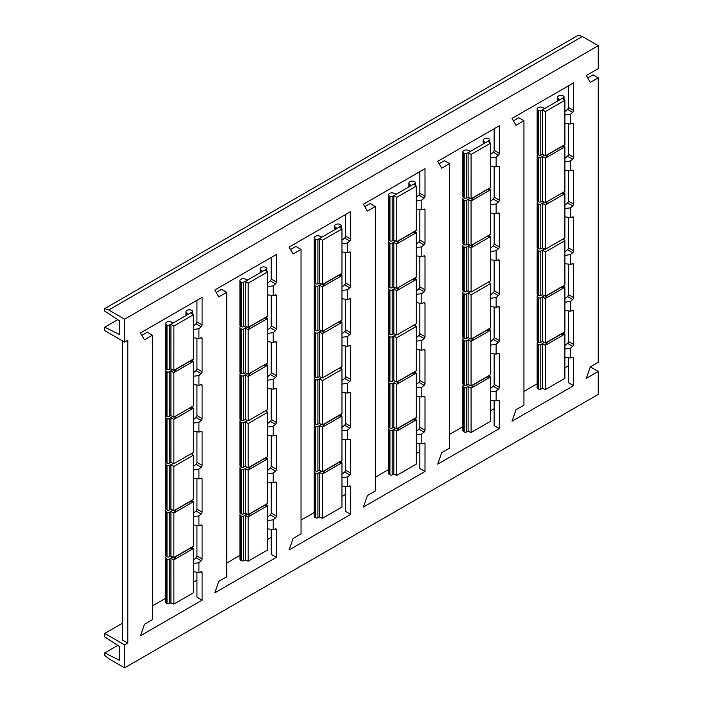 <?xml version="1.0" encoding="UTF-8"?>
<svg xmlns="http://www.w3.org/2000/svg" width="703" height="703" viewBox="0 0 703 703"><rect width="100%" height="100%" fill="white"/><g stroke="black" fill="none" stroke-linecap="round" stroke-linejoin="round"><path stroke-width="1.05" d="M598.253 371.456L586.328 378.346L590.3 366.869L598.253 371.456L598.253 394.401L124.616 667.85L108.728 658.676L104.747 655.46L104.747 652.938L119.448 660.284L119.448 646.514L104.747 636.883L104.747 633.438L124.616 644.906L124.616 667.85M108.728 309.979L582.356 36.53L578.384 35.15L104.747 308.599L108.728 309.979L124.616 319.153L124.616 342.089L104.747 330.621L104.747 327.185L119.448 334.523L119.448 320.761L104.747 311.121L104.747 308.599M582.356 36.53L598.253 45.704L598.253 68.639L586.328 75.529L590.3 82.409L598.253 77.822L593.086 74.834L587.717 77.936M117.779 645.416L104.747 652.938M568.446 365.727L564.878 367.783M537.145 383.794L523.946 391.422M494.147 408.628L490.58 410.684M462.846 426.695L449.648 434.313M419.84 451.519L416.273 453.584M388.539 469.595L375.34 477.214M345.542 494.42L341.966 496.485M314.241 512.496L301.033 520.115M271.235 537.32L267.667 539.377M239.934 555.388L226.735 563.015M196.937 580.221L193.36 582.277M165.636 598.288L152.428 605.907M122.63 623.113L104.747 633.438M124.616 342.089L127.797 340.261L127.797 643.078L122.63 640.09L122.63 340.946M127.797 643.078L124.616 644.906M573.613 385.683L512.03 421.238L516.002 409.77L523.946 405.183L523.946 120.714L516.002 125.31L512.03 118.42L573.613 82.866L573.613 110.45A1.687 0.975 -60 0 1 572.69 112.322L570.432 114.237L570.432 123.992L572.69 123.297A1.687 0.975 -60 0 1 573.261 123.333A1.687 0.975 -60 0 1 573.613 124.106L573.613 157.252A1.687 0.975 -60 0 1 572.69 159.124L570.432 161.031L570.432 170.794L572.69 170.091A1.687 0.975 -60 0 1 573.261 170.135A1.687 0.975 -60 0 1 573.613 170.908L573.613 204.046A1.687 0.975 -60 0 1 572.69 205.917L570.432 207.833L570.432 217.587L572.69 216.893A1.687 0.975 -60 0 1 573.261 216.928A1.687 0.975 -60 0 1 573.613 217.702L573.613 250.848A1.687 0.975 -60 0 1 572.69 252.72L570.432 254.627L570.432 264.39L572.69 263.695A1.687 0.975 -60 0 1 573.261 263.73A1.687 0.975 -60 0 1 573.613 264.504L573.613 297.65A1.687 0.975 -60 0 1 572.69 299.522L570.432 301.429L570.432 311.183L572.69 310.489A1.687 0.975 -60 0 1 573.261 310.533A1.687 0.975 -60 0 1 573.613 311.297L573.613 344.444A1.687 0.975 -60 0 1 572.69 346.315L570.432 348.231L570.432 357.985L572.69 357.291A1.687 0.975 -60 0 1 573.261 357.326A1.687 0.975 -60 0 1 573.613 358.099L573.613 385.683L568.446 382.704L568.446 357.722M499.315 428.584L437.723 464.138L441.695 452.67L449.648 448.083L449.648 163.614L441.695 168.202L437.723 161.321L499.315 125.767L499.315 153.351A1.687 0.975 -60 0 1 498.392 155.222L496.133 157.129L496.133 166.892L498.392 166.198A1.687 0.975 -60 0 1 498.963 166.233A1.687 0.975 -60 0 1 499.315 167.006L499.315 200.144A1.687 0.975 -60 0 1 498.392 202.016L496.133 203.932L496.133 213.686L498.392 212.991A1.687 0.975 -60 0 1 498.963 213.027A1.687 0.975 -60 0 1 499.315 213.8L499.315 246.946A1.687 0.975 -60 0 1 498.392 248.818L496.133 250.734L496.133 260.488L498.392 259.794A1.687 0.975 -60 0 1 498.963 259.829A1.687 0.975 -60 0 1 499.315 260.602L499.315 293.749A1.687 0.975 -60 0 1 498.392 295.62L496.133 297.527L496.133 307.29L498.392 306.596A1.687 0.975 -60 0 1 498.963 306.631A1.687 0.975 -60 0 1 499.315 307.404L499.315 340.542A1.687 0.975 -60 0 1 498.392 342.414L496.133 344.329L496.133 354.084L498.392 353.389A1.687 0.975 -60 0 1 498.963 353.424A1.687 0.975 -60 0 1 499.315 354.198L499.315 387.344A1.687 0.975 -60 0 1 498.392 389.216L496.133 391.132L496.133 400.886L498.392 400.192A1.687 0.975 -60 0 1 498.963 400.227A1.687 0.975 -60 0 1 499.315 401L499.315 428.584L494.147 425.596L494.147 400.622M425.007 471.485L363.425 507.039L367.397 495.571L375.34 490.975L375.34 206.515L367.397 211.102L363.425 204.222L425.007 168.667L425.007 196.242A1.687 0.975 -60 0 1 424.085 198.123L421.826 200.03L421.826 209.784L424.085 209.09A1.687 0.975 -60 0 1 424.656 209.134A1.687 0.975 -60 0 1 425.007 209.898L425.007 243.045A1.687 0.975 -60 0 1 424.085 244.916L421.826 246.832L421.826 256.586L424.085 255.892A1.687 0.975 -60 0 1 424.656 255.927A1.687 0.975 -60 0 1 425.007 256.7L425.007 289.847A1.687 0.975 -60 0 1 424.085 291.719L421.826 293.626L421.826 303.388L424.085 302.694A1.687 0.975 -60 0 1 424.656 302.729A1.687 0.975 -60 0 1 425.007 303.503L425.007 336.64A1.687 0.975 -60 0 1 424.085 338.512L421.826 340.428L421.826 350.182L424.085 349.488A1.687 0.975 -60 0 1 424.656 349.523A1.687 0.975 -60 0 1 425.007 350.296L425.007 383.443A1.687 0.975 -60 0 1 424.085 385.314L421.826 387.23L421.826 396.984L424.085 396.29A1.687 0.975 -60 0 1 424.656 396.325A1.687 0.975 -60 0 1 425.007 397.098L425.007 430.245A1.687 0.975 -60 0 1 424.085 432.117L421.826 434.023L421.826 443.786L424.085 443.092A1.687 0.975 -60 0 1 424.656 443.127A1.687 0.975 -60 0 1 425.007 443.901L425.007 471.485L419.84 468.497L419.84 443.523M350.709 514.376L289.118 549.939L293.089 538.463L301.033 533.876L301.033 249.416L293.089 254.003L289.118 247.122L350.709 211.559L350.709 239.143A1.687 0.975 -60 0 1 349.786 241.015L347.528 242.93L347.528 252.685L349.786 251.99A1.687 0.975 -60 0 1 350.358 252.026A1.687 0.975 -60 0 1 350.709 252.799L350.709 285.945A1.687 0.975 -60 0 1 349.786 287.817L347.528 289.724L347.528 299.487L349.786 298.793A1.687 0.975 -60 0 1 350.358 298.828A1.687 0.975 -60 0 1 350.709 299.601L350.709 332.747A1.687 0.975 -60 0 1 349.786 334.619L347.528 336.526L347.528 346.289L349.786 345.586A1.687 0.975 -60 0 1 350.358 345.63A1.687 0.975 -60 0 1 350.709 346.394L350.709 379.541A1.687 0.975 -60 0 1 349.786 381.413L347.528 383.328L347.528 393.082L349.786 392.388A1.687 0.975 -60 0 1 350.358 392.423A1.687 0.975 -60 0 1 350.709 393.197L350.709 426.343A1.687 0.975 -60 0 1 349.786 428.215L347.528 430.122L347.528 439.885L349.786 439.19A1.687 0.975 -60 0 1 350.358 439.226A1.687 0.975 -60 0 1 350.709 439.999L350.709 473.137A1.687 0.975 -60 0 1 349.786 475.008L347.528 476.924L347.528 486.678L349.786 485.984A1.687 0.975 -60 0 1 350.358 486.019A1.687 0.975 -60 0 1 350.709 486.792L350.709 514.376L345.542 511.397L345.542 486.423M276.402 557.277L214.81 592.831L218.791 581.363L226.735 576.776L226.735 292.316L218.791 296.903L214.81 290.014L276.402 254.46L276.402 282.044A1.687 0.975 -60 0 1 275.479 283.915L273.221 285.831L273.221 295.585L275.479 294.891A1.687 0.975 -60 0 1 276.051 294.926A1.687 0.975 -60 0 1 276.402 295.699L276.402 328.846A1.687 0.975 -60 0 1 275.479 330.718L273.221 332.624L273.221 342.387L275.479 341.693A1.687 0.975 -60 0 1 276.051 341.728A1.687 0.975 -60 0 1 276.402 342.502L276.402 375.639A1.687 0.975 -60 0 1 275.479 377.511L273.221 379.427L273.221 389.181L275.479 388.487A1.687 0.975 -60 0 1 276.051 388.522A1.687 0.975 -60 0 1 276.402 389.295L276.402 422.441A1.687 0.975 -60 0 1 275.479 424.313L273.221 426.229L273.221 435.983L275.479 435.289A1.687 0.975 -60 0 1 276.051 435.324A1.687 0.975 -60 0 1 276.402 436.097L276.402 469.244A1.687 0.975 -60 0 1 275.479 471.115L273.221 473.022L273.221 482.785L275.479 482.082A1.687 0.975 -60 0 1 276.051 482.126A1.687 0.975 -60 0 1 276.402 482.891L276.402 516.037A1.687 0.975 -60 0 1 275.479 517.909L273.221 519.825L273.221 529.579L275.479 528.884A1.687 0.975 -60 0 1 276.051 528.92A1.687 0.975 -60 0 1 276.402 529.693L276.402 557.277L271.235 554.298L271.235 529.315M202.095 600.177L140.512 635.732L144.484 624.264L152.428 619.677L152.428 335.208L144.484 339.795L140.512 332.914L202.095 297.36L202.095 324.944A1.687 0.975 -60 0 1 201.181 326.816L198.923 328.723L198.923 338.486L201.181 337.791A1.687 0.975 -60 0 1 201.752 337.827A1.687 0.975 -60 0 1 202.095 338.6L202.095 371.738A1.687 0.975 -60 0 1 201.181 373.609L198.923 375.525L198.923 385.279L201.181 384.585A1.687 0.975 -60 0 1 201.752 384.62A1.687 0.975 -60 0 1 202.095 385.393L202.095 418.54A1.687 0.975 -60 0 1 201.181 420.412L198.923 422.327L198.923 432.081L201.181 431.387A1.687 0.975 -60 0 1 201.752 431.422A1.687 0.975 -60 0 1 202.095 432.196L202.095 465.342A1.687 0.975 -60 0 1 201.181 467.214L198.923 469.121L198.923 478.884L201.181 478.189A1.687 0.975 -60 0 1 201.752 478.225A1.687 0.975 -60 0 1 202.095 478.998L202.095 512.135A1.687 0.975 -60 0 1 201.181 514.007L198.923 515.923L198.923 525.677L201.181 524.983A1.687 0.975 -60 0 1 201.752 525.018A1.687 0.975 -60 0 1 202.095 525.791L202.095 558.938A1.687 0.975 -60 0 1 201.181 560.809L198.923 562.725L198.923 572.479L201.181 571.785A1.687 0.975 -60 0 1 201.752 571.82A1.687 0.975 -60 0 1 202.095 572.594L202.095 600.177L196.937 597.19L196.937 572.216M152.428 335.208L147.27 332.229L141.901 335.322M598.253 45.704L124.616 319.153M590.3 366.869L598.253 362.282L598.253 77.822M196.937 300.339L196.937 321.956A1.687 0.975 -60 0 1 196.014 323.828L193.36 326.078M196.937 338.222L196.937 368.759A1.687 0.975 -60 0 1 196.014 370.63L193.369 372.871M196.937 385.024L196.937 415.561A1.687 0.975 -60 0 1 196.014 417.433L193.369 419.673M196.937 431.818L196.937 462.354A1.687 0.975 -60 0 1 196.014 464.226L193.36 466.476M196.937 478.62L196.937 509.157A1.687 0.975 -60 0 1 196.014 511.028L193.369 513.269M196.937 525.413L196.937 555.959A1.687 0.975 -60 0 1 196.014 557.831L193.369 560.071M226.735 292.316L221.568 289.328L216.208 292.43M198.923 562.725L193.369 563.49M198.923 572.479L193.369 571.741M166.356 556.363A3.093 1.784 0 0 0 165.636 557.505L165.636 602.014A3.093 1.784 0 0 0 166.541 603.271L167.006 603.543A1.687 0.975 0 0 0 169.282 603.605L170.908 602.814L173.887 604.079L193.36 592.84L193.369 548.542L191.611 547.382M165.636 557.505A3.093 1.784 0 0 0 166.541 558.771L167.006 559.034A1.687 0.975 0 0 0 169.282 559.096L172.692 556.917M166.356 509.561A3.093 1.784 0 0 0 165.636 510.703L165.636 555.212A3.093 1.784 0 0 0 166.541 556.477L167.006 556.741A1.687 0.975 0 0 0 169.282 556.802L170.908 556.011L173.869 557.523L193.369 546.266L189.669 548.621L193.369 548.542L173.869 559.799L175.987 556.521L173.869 557.523L173.869 512.997L175.987 509.728L173.869 510.721L173.887 466.432L193.36 455.184L191.295 453.628M189.669 548.621L175.987 556.521M173.887 604.079L173.869 559.799L170.908 558.305L170.908 602.814M193.369 546.266L193.369 501.74L191.611 500.589M166.356 462.759A3.093 1.784 0 0 0 165.636 463.91L165.636 508.41A3.093 1.784 0 0 0 166.541 509.675L167.006 509.947A1.687 0.975 0 0 0 169.282 510L170.908 509.218L173.869 510.721L193.369 499.464L189.669 501.819L193.369 501.74L173.869 512.997L170.908 511.512L172.692 510.123M170.908 556.011L170.908 511.512L169.282 512.294A1.687 0.975 0 0 1 167.006 512.241L166.541 511.969A3.093 1.784 0 0 1 165.636 510.703M198.923 515.923L193.369 516.696M198.923 525.677L193.369 524.948M189.669 501.819L175.987 509.728M173.193 463.391L170.908 464.709L173.887 466.432M165.636 463.91A3.093 1.784 0 0 0 166.541 465.166L167.006 465.439A1.687 0.975 0 0 0 169.282 465.5L170.908 464.709L170.908 509.218M193.369 499.464L193.36 455.184M198.923 469.121L193.36 469.894M198.923 478.884L193.369 478.145M198.923 328.723L193.36 329.496M198.923 338.486L193.369 337.748M190.777 312.844L192.139 311.904A1.687 0.975 0 0 0 192.534 311.28A1.687 0.975 0 0 0 192.042 310.594L191.567 310.322A3.093 1.784 0 0 0 187.2 310.322L186.875 310.506A3.093 1.784 0 0 0 185.97 311.772A3.093 1.784 0 0 0 186.594 312.844L187.806 313.766A1.125 0.65 180 0 1 188.026 314.162A1.125 0.65 180 0 1 187.701 314.619L170.908 324.311L173.887 326.034L193.36 314.786L190.777 312.844L187.701 314.619M173.984 322.536A1.125 0.65 180 0 1 172.507 322.598L170.908 321.895A3.093 1.784 0 0 0 166.857 322.062L166.541 322.246A3.093 1.784 0 0 0 165.636 323.512L165.636 368.012A3.093 1.784 0 0 0 166.541 369.277L167.006 369.55A1.687 0.975 0 0 0 169.282 369.602L170.908 368.82L173.869 370.323L173.887 326.034M193.36 314.786L193.369 359.066L189.669 361.43L193.369 361.342L191.611 360.191M166.356 369.163A3.093 1.784 0 0 0 165.636 370.314A3.093 1.784 0 0 0 166.541 371.571L167.006 371.843A1.687 0.975 0 0 0 169.282 371.896L172.692 369.725M165.636 370.314L165.636 414.814A3.093 1.784 0 0 0 166.541 416.079L167.006 416.352A1.687 0.975 0 0 0 169.282 416.404L170.908 415.614L170.908 371.114L173.869 372.599L175.987 369.33L173.869 370.323L193.369 359.066M170.908 368.82L170.908 324.311L169.282 325.102A1.687 0.975 0 0 1 167.006 325.041L166.541 324.768A3.093 1.784 0 0 1 165.636 323.512M189.669 361.43L175.987 369.33M193.369 361.342L173.869 372.599L173.869 417.125L193.369 405.868L193.369 361.342M193.369 405.868L173.869 417.125L170.908 415.614M189.669 408.223L193.369 408.144L191.611 406.993M166.356 415.965A3.093 1.784 0 0 0 165.636 417.107A3.093 1.784 0 0 0 166.541 418.373L167.006 418.645A1.687 0.975 0 0 0 169.282 418.698L172.692 416.519M198.923 375.525L193.369 376.298M198.923 385.279L193.369 384.55M165.636 417.107L165.636 461.616A3.093 1.784 0 0 0 166.541 462.873L167.006 463.145A1.687 0.975 0 0 0 169.282 463.207L170.908 462.416L170.908 417.916L173.869 419.401L175.987 416.132M193.369 408.144L173.869 419.401L173.887 463.681L193.36 452.442L193.369 408.144M170.908 462.416L173.887 463.681M198.923 422.327L193.369 423.092M198.923 432.081L193.369 431.352M271.235 257.439L271.235 279.065A1.687 0.975 -60 0 1 270.312 280.936L267.667 283.177M271.235 295.322L271.235 325.858A1.687 0.975 -60 0 1 270.312 327.73L267.676 329.971M271.235 342.124L271.235 372.66A1.687 0.975 -60 0 1 270.312 374.532L267.667 376.773M271.235 388.917L271.235 419.463A1.687 0.975 -60 0 1 270.312 421.334L267.667 423.575M271.235 435.719L271.235 466.256A1.687 0.975 -60 0 1 270.312 468.128L267.676 470.369M271.235 482.522L271.235 513.058A1.687 0.975 -60 0 1 270.312 514.93L267.667 517.171M301.033 249.416L295.875 246.428L290.506 249.53M273.221 519.825L267.667 520.598M273.221 529.579L267.667 528.849M240.654 513.462A3.093 1.784 0 0 0 239.934 514.605L239.934 559.113A3.093 1.784 0 0 0 240.839 560.37L241.314 560.643A1.687 0.975 0 0 0 243.589 560.704L245.215 559.913L248.185 561.187L267.667 549.939L267.676 505.642L265.91 504.49M239.934 514.605A3.093 1.784 0 0 0 240.839 515.87L241.314 516.143A1.687 0.975 0 0 0 243.589 516.195L246.99 514.025M240.654 466.66A3.093 1.784 0 0 0 239.934 467.811L239.934 512.311A3.093 1.784 0 0 0 240.839 513.577L241.314 513.849A1.687 0.975 0 0 0 243.589 513.902L245.215 513.12L248.177 514.622L267.676 503.366L263.976 505.721L267.676 505.642L248.177 516.898L250.286 513.629L248.177 514.622L248.177 470.105L250.286 466.827L248.177 467.82L248.185 423.531L267.667 412.283L265.602 410.737M263.976 505.721L250.286 513.629M248.185 561.187L248.177 516.898L245.215 515.413L245.215 559.913M267.676 503.366L267.676 458.839L265.91 457.688M240.654 419.858A3.093 1.784 0 0 0 239.934 421.009L239.934 465.518A3.093 1.784 0 0 0 240.839 466.774L241.314 467.047A1.687 0.975 0 0 0 243.589 467.108L245.215 466.317L248.177 467.82L267.676 456.563L263.976 458.927L267.676 458.839L248.177 470.105L245.215 468.611L246.99 467.223M245.215 513.12L245.215 468.611L243.589 469.402A1.687 0.975 0 0 1 241.314 469.34L240.839 469.068A3.093 1.784 0 0 1 239.934 467.811M273.221 473.022L267.676 473.796M273.221 482.785L267.676 482.047M263.976 458.927L250.286 466.827M247.5 420.491L245.215 421.809L248.185 423.531M239.934 421.009A3.093 1.784 0 0 0 240.839 422.275L241.314 422.538A1.687 0.975 0 0 0 243.589 422.6L245.215 421.809L245.215 466.317M267.676 456.563L267.667 412.283M273.221 426.229L267.667 426.993M273.221 435.983L267.667 435.245M273.221 285.831L267.667 286.596M273.221 295.585L267.667 294.847M265.075 269.943L266.446 269.003A1.687 0.975 0 0 0 266.832 268.379A1.687 0.975 0 0 0 266.34 267.694L265.875 267.421A3.093 1.784 0 0 0 261.498 267.421L261.182 267.606A3.093 1.784 0 0 0 260.277 268.871A3.093 1.784 0 0 0 260.892 269.943L262.105 270.875A1.125 0.65 180 0 1 262.333 271.261A1.125 0.65 180 0 1 261.999 271.718L245.215 281.411L248.185 283.133L267.667 271.885L265.075 269.943L261.999 271.718M248.282 279.636A1.125 0.65 180 0 1 246.815 279.697L245.206 279.003A3.093 1.784 0 0 0 241.164 279.161L240.839 279.355A3.093 1.784 0 0 0 239.934 280.611L239.934 325.12A3.093 1.784 0 0 0 240.839 326.377L241.314 326.649A1.687 0.975 0 0 0 243.589 326.71L245.215 325.92L248.177 327.422L248.185 283.133M267.667 271.885L267.676 316.165L263.976 318.529L267.676 318.45L265.91 317.29M240.654 326.262A3.093 1.784 0 0 0 239.934 327.413A3.093 1.784 0 0 0 240.839 328.67L241.314 328.942A1.687 0.975 0 0 0 243.589 329.004L246.99 326.825M239.934 327.413L239.934 371.913A3.093 1.784 0 0 0 240.839 373.179L241.314 373.451A1.687 0.975 0 0 0 243.589 373.504L245.215 372.722L245.215 328.213L248.177 329.707L250.286 326.429L248.177 327.422L267.676 316.165M245.215 325.92L245.215 281.411L243.589 282.202A1.687 0.975 0 0 1 241.314 282.149L240.839 281.877A3.093 1.784 0 0 1 239.934 280.611M263.976 318.529L250.286 326.429M267.676 318.45L248.177 329.707L248.177 374.224L267.676 362.968L267.676 318.45M267.676 362.968L248.177 374.224L245.215 372.722M263.976 365.323L267.676 365.244L265.91 364.092M240.654 373.065A3.093 1.784 0 0 0 239.934 374.207A3.093 1.784 0 0 0 240.839 375.472L241.314 375.745A1.687 0.975 0 0 0 243.589 375.797L246.99 373.627M273.221 332.624L267.676 333.398M273.221 342.387L267.676 341.649M239.934 374.207L239.934 418.716A3.093 1.784 0 0 0 240.839 419.981L241.314 420.245A1.687 0.975 0 0 0 243.589 420.306L245.215 419.515L245.215 375.015L248.177 376.5L250.286 373.231M267.676 365.244L248.177 376.5L248.185 420.789L267.667 409.541L267.676 365.244M245.215 419.515L248.185 420.789M273.221 379.427L267.667 380.2M273.221 389.181L267.667 388.451M345.542 214.547L345.542 236.164A1.687 0.975 -60 0 1 344.619 238.036L341.966 240.277M345.542 252.421L345.542 282.966A1.687 0.975 -60 0 1 344.619 284.838L341.974 287.07M345.542 299.223L345.542 329.76A1.687 0.975 -60 0 1 344.619 331.631L341.974 333.872M345.542 346.025L345.542 376.562A1.687 0.975 -60 0 1 344.619 378.434L341.966 380.675M345.542 392.819L345.542 423.355A1.687 0.975 -60 0 1 344.619 425.227L341.974 427.468M345.542 439.621L345.542 470.158A1.687 0.975 -60 0 1 344.619 472.029L341.974 474.27M375.34 206.515L370.173 203.536L364.813 206.629M347.528 476.924L341.974 477.697M347.528 486.678L341.974 485.949M314.962 470.562A3.093 1.784 0 0 0 314.241 471.713L314.241 516.213A3.093 1.784 0 0 0 315.146 517.478L315.612 517.751A1.687 0.975 0 0 0 317.888 517.803L319.514 517.013L322.492 518.287L341.966 507.039L341.974 462.741L340.217 461.59M314.241 471.713A3.093 1.784 0 0 0 315.146 472.97L315.612 473.242A1.687 0.975 0 0 0 317.888 473.295L321.297 471.124M314.962 423.76A3.093 1.784 0 0 0 314.241 424.911L314.241 469.411A3.093 1.784 0 0 0 315.146 470.676L315.612 470.948A1.687 0.975 0 0 0 317.888 471.001L319.514 470.219L322.475 471.722L341.974 460.465L338.275 462.829L341.974 462.741L322.475 473.998L324.593 470.729L322.475 471.722L322.475 427.204L324.593 423.927L322.475 424.928L322.492 380.631L341.966 369.383L339.901 367.836M338.275 462.829L324.593 470.729M322.492 518.287L322.475 473.998L319.514 472.513L319.514 517.013M341.974 460.465L341.974 415.948L340.217 414.788M314.962 376.966A3.093 1.784 0 0 0 314.241 378.109L314.241 422.617A3.093 1.784 0 0 0 315.146 423.874L315.612 424.146A1.687 0.975 0 0 0 317.888 424.208L319.514 423.417L322.475 424.928L341.974 413.663L338.275 416.027L341.974 415.948L322.475 427.204L319.514 425.71L321.297 424.322M319.514 470.219L319.514 425.71L317.888 426.501A1.687 0.975 0 0 1 315.612 426.44L315.146 426.167A3.093 1.784 0 0 1 314.241 424.911M347.528 430.122L341.974 430.895M347.528 439.885L341.974 439.147M338.275 416.027L324.593 423.927M321.798 377.59L319.514 378.917L322.492 380.631M314.241 378.109A3.093 1.784 0 0 0 315.146 379.374L315.612 379.646A1.687 0.975 0 0 0 317.888 379.699L319.514 378.917L319.514 423.417M341.974 413.663L341.966 369.383M347.528 383.328L341.974 384.102M347.528 393.082L341.974 392.353M347.528 242.93L341.974 243.704M347.528 252.685L341.974 251.955M339.382 227.043L340.744 226.111A1.687 0.975 0 0 0 341.14 225.478A1.687 0.975 0 0 0 340.647 224.793L340.173 224.521A3.093 1.784 0 0 0 335.806 224.521L335.48 224.714A3.093 1.784 0 0 0 334.575 225.971A3.093 1.784 0 0 0 335.199 227.043L336.412 227.974A1.125 0.65 180 0 1 336.632 228.361A1.125 0.65 180 0 1 336.306 228.818L319.514 238.519L322.492 240.233L341.966 228.993L339.382 227.043L336.306 228.818M322.589 236.744A1.125 0.65 180 0 1 321.122 236.797L319.514 236.103A3.093 1.784 0 0 0 315.462 236.27L315.146 236.454A3.093 1.784 0 0 0 314.241 237.711L314.241 282.219A3.093 1.784 0 0 0 315.146 283.485L315.612 283.748A1.687 0.975 0 0 0 317.888 283.81L319.514 283.019L322.475 284.53L322.492 240.233M341.966 228.993L341.974 273.274L338.275 275.629L341.974 275.55L340.217 274.39M314.962 283.362A3.093 1.784 0 0 0 314.241 284.513A3.093 1.784 0 0 0 315.146 285.778L315.612 286.042A1.687 0.975 0 0 0 317.888 286.103L321.297 283.924M314.241 284.513L314.241 329.022A3.093 1.784 0 0 0 315.146 330.278L315.612 330.551A1.687 0.975 0 0 0 317.888 330.612L319.514 329.821L319.514 285.313L322.475 286.806L324.593 283.529L322.475 284.53L341.974 273.274M319.514 283.019L319.514 238.519L317.888 239.301A1.687 0.975 0 0 1 315.612 239.248L315.146 238.976A3.093 1.784 0 0 1 314.241 237.711M338.275 275.629L324.593 283.529M341.974 275.55L322.475 286.806L322.475 331.324L341.974 320.067L341.974 275.55M341.974 320.067L322.475 331.324L319.514 329.821M338.275 322.431L341.974 322.343L340.217 321.192M314.962 330.164A3.093 1.784 0 0 0 314.241 331.315A3.093 1.784 0 0 0 315.146 332.572L315.612 332.844A1.687 0.975 0 0 0 317.888 332.906L321.297 330.726M347.528 289.724L341.974 290.497M347.528 299.487L341.974 298.749M314.241 331.315L314.241 375.815A3.093 1.784 0 0 0 315.146 377.08L315.612 377.353A1.687 0.975 0 0 0 317.888 377.406L319.514 376.623L319.514 332.115L322.475 333.609L324.593 330.331M341.974 322.343L322.475 333.609L322.492 377.889L341.966 366.641L341.974 322.343M319.514 376.623L322.492 377.889M347.528 336.526L341.974 337.299M347.528 346.289L341.974 345.551M419.84 171.646L419.84 193.263A1.687 0.975 -60 0 1 418.918 195.135L416.273 197.376M419.84 209.529L419.84 240.066A1.687 0.975 -60 0 1 418.918 241.937L416.281 244.169M419.84 256.323L419.84 286.859A1.687 0.975 -60 0 1 418.918 288.731L416.273 290.972M419.84 303.125L419.84 333.661A1.687 0.975 -60 0 1 418.918 335.533L416.273 337.774M419.84 349.927L419.84 380.464A1.687 0.975 -60 0 1 418.918 382.335L416.281 384.567M419.84 396.72L419.84 427.257A1.687 0.975 -60 0 1 418.918 429.129L416.273 431.37M449.648 163.614L444.481 160.636L439.111 163.729M421.826 434.023L416.273 434.797M421.826 443.786L416.273 443.048M389.26 427.661A3.093 1.784 0 0 0 388.539 428.812L388.539 473.312A3.093 1.784 0 0 0 389.444 474.578L389.919 474.85A1.687 0.975 0 0 0 392.195 474.903L393.821 474.121L396.791 475.386L416.273 464.138L416.281 419.849L414.515 418.689M388.539 428.812A3.093 1.784 0 0 0 389.444 430.069L389.919 430.341A1.687 0.975 0 0 0 392.195 430.403L395.596 428.224M389.26 380.868A3.093 1.784 0 0 0 388.539 382.01L388.539 426.519A3.093 1.784 0 0 0 389.444 427.776L389.919 428.048A1.687 0.975 0 0 0 392.195 428.109L393.821 427.319L396.782 428.821L416.281 417.564L412.582 419.928L416.281 419.849L396.782 431.106L398.891 427.828L396.782 428.821L396.782 384.304L398.891 381.035L396.782 382.028L396.791 337.73L416.273 326.491L414.208 324.935M412.582 419.928L398.891 427.828M396.791 475.386L396.782 431.106L393.821 429.612L393.821 474.121M416.281 417.564L416.281 373.047L414.515 371.896M389.26 334.066A3.093 1.784 0 0 0 388.539 335.208L388.539 379.717A3.093 1.784 0 0 0 389.444 380.982L389.919 381.254A1.687 0.975 0 0 0 392.195 381.307L393.821 380.516L396.782 382.028L416.281 370.771L412.582 373.126L416.281 373.047L396.782 384.304L393.821 382.819L395.596 381.421M393.821 427.319L393.821 382.819L392.195 383.601A1.687 0.975 0 0 1 389.919 383.548L389.444 383.276A3.093 1.784 0 0 1 388.539 382.01M421.826 387.23L416.281 387.994M421.826 396.984L416.281 396.255M412.582 373.126L398.891 381.035M396.105 334.698L393.821 336.016L396.791 337.73M388.539 335.208A3.093 1.784 0 0 0 389.444 336.473L389.919 336.746A1.687 0.975 0 0 0 392.195 336.799L393.821 336.016L393.821 380.516M416.281 370.771L416.273 326.491M421.826 340.428L416.273 341.201M421.826 350.182L416.273 349.453M421.826 200.03L416.273 200.803M421.826 209.784L416.273 209.055M413.68 184.151L415.051 183.211A1.687 0.975 0 0 0 415.447 182.587A1.687 0.975 0 0 0 414.946 181.892L414.48 181.629A3.093 1.784 0 0 0 410.104 181.629L409.787 181.813A3.093 1.784 0 0 0 408.882 183.07A3.093 1.784 0 0 0 409.498 184.151L410.71 185.074A1.125 0.65 180 0 1 410.939 185.46A1.125 0.65 180 0 1 410.614 185.926L393.821 195.619L396.791 197.332L416.273 186.093L413.68 184.151L410.614 185.926M396.896 193.843A1.125 0.65 180 0 1 395.42 193.905L393.812 193.202A3.093 1.784 0 0 0 389.77 193.369L389.444 193.553A3.093 1.784 0 0 0 388.539 194.819L388.539 239.319A3.093 1.784 0 0 0 389.444 240.584L389.919 240.857A1.687 0.975 0 0 0 392.195 240.909L393.821 240.127L396.782 241.63L396.791 197.332M416.273 186.093L416.281 230.373L412.582 232.728L416.281 232.649L414.515 231.498M389.26 240.47A3.093 1.784 0 0 0 388.539 241.612A3.093 1.784 0 0 0 389.444 242.878L389.919 243.15A1.687 0.975 0 0 0 392.195 243.203L395.596 241.032M388.539 241.612L388.539 286.121A3.093 1.784 0 0 0 389.444 287.378L389.919 287.65A1.687 0.975 0 0 0 392.195 287.712L393.821 286.921L393.821 242.421L396.782 243.906L398.891 240.637L396.782 241.63L416.281 230.373M393.821 240.127L393.821 195.619L392.195 196.409A1.687 0.975 0 0 1 389.919 196.348L389.444 196.075A3.093 1.784 0 0 1 388.539 194.819M412.582 232.728L398.891 240.637M416.281 232.649L396.782 243.906L396.782 288.432L416.281 277.167L416.281 232.649M416.281 277.167L396.782 288.432L393.821 286.921M412.582 279.53L416.281 279.451L414.515 278.291M389.26 287.263A3.093 1.784 0 0 0 388.539 288.415A3.093 1.784 0 0 0 389.444 289.671L389.919 289.944A1.687 0.975 0 0 0 392.195 290.005L395.596 287.826M421.826 246.832L416.281 247.597M421.826 256.586L416.281 255.857M388.539 288.415L388.539 332.914A3.093 1.784 0 0 0 389.444 334.18L389.919 334.452A1.687 0.975 0 0 0 392.195 334.505L393.821 333.723L393.821 289.214L396.782 290.708L398.891 287.43M416.281 279.451L396.782 290.708L396.791 334.988L416.273 323.74L416.281 279.451M393.821 333.723L396.791 334.988M421.826 293.626L416.273 294.399M421.826 303.388L416.273 302.65M494.147 128.746L494.147 150.363A1.687 0.975 -60 0 1 493.225 152.235L490.58 154.484M494.147 166.629L494.147 197.165A1.687 0.975 -60 0 1 493.225 199.037L490.58 201.278M494.147 213.422L494.147 243.967A1.687 0.975 -60 0 1 493.225 245.839L490.58 248.08M494.147 260.224L494.147 290.761A1.687 0.975 -60 0 1 493.225 292.633L490.58 294.882M494.147 307.026L494.147 337.563A1.687 0.975 -60 0 1 493.225 339.435L490.58 341.676M494.147 353.82L494.147 384.365A1.687 0.975 -60 0 1 493.225 386.237L490.58 388.469M523.946 120.714L518.779 117.735L513.418 120.837M496.133 391.132L490.58 391.896M496.133 400.886L490.58 400.148M463.567 384.761A3.093 1.784 0 0 0 462.846 385.912L462.846 430.421A3.093 1.784 0 0 0 463.752 431.677L464.217 431.95A1.687 0.975 0 0 0 466.493 432.011L468.119 431.22L471.098 432.486L490.571 421.246L490.58 376.949L488.822 375.789M462.846 385.912A3.093 1.784 0 0 0 463.752 387.177L464.217 387.441A1.687 0.975 0 0 0 466.493 387.502L469.903 385.323M463.567 337.967A3.093 1.784 0 0 0 462.846 339.11L462.846 383.618A3.093 1.784 0 0 0 463.752 384.884L464.217 385.147A1.687 0.975 0 0 0 466.493 385.209L468.119 384.418L471.08 385.929L490.58 374.673L486.88 377.028L490.58 376.949L471.08 388.205L473.198 384.928L471.08 385.929L471.08 341.403L473.198 338.134L471.08 339.127L471.098 294.838L490.571 283.59L488.506 282.035M486.88 377.028L473.198 384.928M471.098 432.486L471.08 388.205L468.119 386.712L468.119 431.22M490.58 374.673L490.58 330.146L488.822 328.995M463.567 291.165A3.093 1.784 0 0 0 462.846 292.316L462.846 336.816A3.093 1.784 0 0 0 463.752 338.081L464.217 338.354A1.687 0.975 0 0 0 466.493 338.407L468.119 337.625L471.08 339.127L490.58 327.87L486.88 330.225L490.58 330.146L471.08 341.403L468.119 339.918L469.903 338.53M468.119 384.418L468.119 339.918L466.493 340.7A1.687 0.975 0 0 1 464.217 340.647L463.752 340.375A3.093 1.784 0 0 1 462.846 339.11M496.133 344.329L490.58 345.103M496.133 354.084L490.58 353.354M486.88 330.225L473.198 338.134M470.404 291.798L468.119 293.116L471.098 294.838M462.846 292.316A3.093 1.784 0 0 0 463.752 293.573L464.217 293.845A1.687 0.975 0 0 0 466.493 293.907L468.119 293.116L468.119 337.625M490.58 327.87L490.571 283.59M496.133 297.527L490.58 298.3M496.133 307.29L490.58 306.552M496.133 157.129L490.58 157.903M496.133 166.892L490.58 166.154M487.987 141.25L489.35 140.31A1.687 0.975 0 0 0 489.745 139.686A1.687 0.975 0 0 0 489.253 139.001L488.778 138.728A3.093 1.784 0 0 0 484.411 138.728L484.086 138.913A3.093 1.784 0 0 0 483.181 140.178A3.093 1.784 0 0 0 483.805 141.25L485.017 142.173A1.125 0.65 180 0 1 485.246 142.568A1.125 0.65 180 0 1 484.912 143.025L468.119 152.718L471.098 154.44L490.571 143.192L487.987 141.25L484.912 143.025M471.195 150.943A1.125 0.65 180 0 1 469.727 151.004L468.119 150.301A3.093 1.784 0 0 0 464.077 150.468L463.752 150.653A3.093 1.784 0 0 0 462.846 151.918L462.846 196.418A3.093 1.784 0 0 0 463.752 197.684L464.217 197.956A1.687 0.975 0 0 0 466.493 198.009L468.119 197.227L471.08 198.729L471.098 154.44M490.571 143.192L490.58 187.473L486.88 189.836L490.58 189.748L488.822 188.597M463.567 197.569A3.093 1.784 0 0 0 462.846 198.712A3.093 1.784 0 0 0 463.752 199.977L464.217 200.25A1.687 0.975 0 0 0 466.493 200.302L469.903 198.132M462.846 198.712L462.846 243.22A3.093 1.784 0 0 0 463.752 244.486L464.217 244.749A1.687 0.975 0 0 0 466.493 244.811L468.119 244.02L468.119 199.52L471.08 201.005L473.198 197.736L471.08 198.729L490.58 187.473M468.119 197.227L468.119 152.718L466.493 153.509A1.687 0.975 0 0 1 464.217 153.447L463.752 153.175A3.093 1.784 0 0 1 462.846 151.918M486.88 189.836L473.198 197.736M490.58 189.748L471.08 201.005L471.08 245.532L490.58 234.275L490.58 189.748M490.58 234.275L471.08 245.532L468.119 244.02M486.88 236.63L490.58 236.551L488.822 235.4M463.567 244.372A3.093 1.784 0 0 0 462.846 245.514A3.093 1.784 0 0 0 463.752 246.779L464.217 247.052A1.687 0.975 0 0 0 466.493 247.105L469.903 244.925M496.133 203.932L490.58 204.705M496.133 213.686L490.58 212.956M462.846 245.514L462.846 290.023A3.093 1.784 0 0 0 463.752 291.279L464.217 291.552A1.687 0.975 0 0 0 466.493 291.613L468.119 290.822L468.119 246.314L471.08 247.808L473.198 244.53M490.58 236.551L471.08 247.808L471.098 292.088L490.571 280.849L490.58 236.551M468.119 290.822L471.098 292.088M496.133 250.734L490.58 251.498M496.133 260.488L490.58 259.75M568.446 85.845L568.446 107.471A1.687 0.975 -60 0 1 567.532 109.343L564.878 111.584M568.446 123.728L568.446 154.265A1.687 0.975 -60 0 1 567.532 156.136L564.887 158.377M568.446 170.53L568.446 201.067A1.687 0.975 -60 0 1 567.532 202.939L564.887 205.179M568.446 217.324L568.446 247.86A1.687 0.975 -60 0 1 567.532 249.741L564.878 251.982M568.446 264.126L568.446 294.662A1.687 0.975 -60 0 1 567.532 296.534L564.887 298.775M568.446 310.928L568.446 341.465A1.687 0.975 -60 0 1 567.532 343.336L564.887 345.577M570.432 348.231L564.878 349.004M570.432 357.985L564.878 357.256M537.874 341.869A3.093 1.784 0 0 0 537.145 343.011L537.145 387.52A3.093 1.784 0 0 0 538.05 388.777L538.524 389.049A1.687 0.975 0 0 0 540.8 389.111L542.426 388.32L545.396 389.594L564.878 378.346L564.887 334.048L563.121 332.897M537.145 343.011A3.093 1.784 0 0 0 538.05 344.277L538.524 344.549A1.687 0.975 0 0 0 540.8 344.602L544.201 342.431M537.874 295.067A3.093 1.784 0 0 0 537.145 296.218L537.145 340.718A3.093 1.784 0 0 0 538.05 341.983L538.524 342.256A1.687 0.975 0 0 0 540.8 342.308L542.426 341.526L545.387 343.029L564.887 331.772L561.187 334.127L564.887 334.048L545.387 345.305L547.496 342.036L545.387 343.029L545.387 298.511L547.496 295.234L545.387 296.227L545.396 251.938L564.878 240.69L562.813 239.143M561.187 334.127L547.496 342.036M545.396 389.594L545.387 345.305L542.426 343.82L542.426 388.32M564.887 331.772L564.887 287.246L563.121 286.095M537.874 248.264A3.093 1.784 0 0 0 537.145 249.416L537.145 293.924A3.093 1.784 0 0 0 538.05 295.181L538.524 295.453A1.687 0.975 0 0 0 540.8 295.515L542.426 294.724L545.387 296.227L564.887 284.97L561.187 287.334L564.887 287.246L545.387 298.511L542.426 297.017L544.201 295.629M542.426 341.526L542.426 297.017L540.8 297.808A1.687 0.975 0 0 1 538.524 297.747L538.05 297.474A3.093 1.784 0 0 1 537.145 296.218M570.432 301.429L564.887 302.202M570.432 311.183L564.887 310.454M561.187 287.334L547.496 295.234M544.711 248.897L542.426 250.215L545.396 251.938M537.145 249.416A3.093 1.784 0 0 0 538.05 250.681L538.524 250.945A1.687 0.975 0 0 0 540.8 251.006L542.426 250.215L542.426 294.724M564.887 284.97L564.878 240.69M570.432 254.627L564.878 255.4M570.432 264.39L564.878 263.651M570.432 114.237L564.878 115.002M570.432 123.992L564.878 123.253M562.286 98.35L563.657 97.409A1.687 0.975 0 0 0 564.052 96.786A1.687 0.975 0 0 0 563.551 96.1L563.085 95.828A3.093 1.784 0 0 0 558.718 95.828L558.393 96.012A3.093 1.784 0 0 0 557.488 97.278A3.093 1.784 0 0 0 558.112 98.35L559.316 99.281A1.125 0.65 180 0 1 559.544 99.668A1.125 0.65 180 0 1 559.219 100.125L542.426 109.817L545.396 111.54L564.878 100.292L562.286 98.35L559.219 100.125M545.502 108.042A1.125 0.65 180 0 1 544.025 108.104L542.417 107.41A3.093 1.784 0 0 0 538.375 107.568L538.05 107.752A3.093 1.784 0 0 0 537.145 109.018L537.145 153.526A3.093 1.784 0 0 0 538.05 154.783L538.524 155.055A1.687 0.975 0 0 0 540.8 155.117L542.426 154.326L545.387 155.829L545.396 111.54M564.878 100.292L564.887 144.572L561.187 146.936L564.887 146.857L563.121 145.697M537.874 154.669A3.093 1.784 0 0 0 537.145 155.82A3.093 1.784 0 0 0 538.05 157.077L538.524 157.349A1.687 0.975 0 0 0 540.8 157.41L544.201 155.231M537.145 155.82L537.145 200.32A3.093 1.784 0 0 0 538.05 201.585L538.524 201.858A1.687 0.975 0 0 0 540.8 201.91L542.426 201.128L542.426 156.62L545.387 158.113L547.496 154.836L545.387 155.829L564.887 144.572M542.426 154.326L542.426 109.817L540.8 110.608A1.687 0.975 0 0 1 538.524 110.556L538.05 110.283A3.093 1.784 0 0 1 537.145 109.018M561.187 146.936L547.496 154.836M564.887 146.857L545.387 158.113L545.387 202.631L564.887 191.374L564.887 146.857M564.887 191.374L545.387 202.631L542.426 201.128M561.187 193.729L564.887 193.65L563.121 192.499M537.874 201.471A3.093 1.784 0 0 0 537.145 202.613A3.093 1.784 0 0 0 538.05 203.879L538.524 204.151A1.687 0.975 0 0 0 540.8 204.204L544.201 202.033M570.432 161.031L564.887 161.804M570.432 170.794L564.887 170.056M537.145 202.613L537.145 247.122A3.093 1.784 0 0 0 538.05 248.387L538.524 248.651A1.687 0.975 0 0 0 540.8 248.713L542.426 247.922L542.426 203.422L545.387 204.907L547.496 201.638M564.887 193.65L545.387 204.907L545.396 249.196L564.878 237.948L564.887 193.65M542.426 247.922L545.396 249.196M570.432 207.833L564.878 208.606M570.432 217.587L564.878 216.858M117.779 319.663L104.747 327.185M196.937 321.956L202.095 324.944M200.865 337.888L202.095 338.6M196.937 368.759L202.095 371.738M200.865 384.682L202.095 385.393M196.937 415.561L202.095 418.54M200.865 431.484L202.095 432.196M196.937 462.354L202.095 465.342M200.865 478.286L202.095 478.998M196.937 509.157L202.095 512.135M200.865 525.079L202.095 525.791M196.937 555.959L202.095 558.938M200.865 571.882L202.095 572.594M201.181 560.809L196.014 557.831M192.139 547.734L192.139 547.048M169.282 603.605L169.282 559.096M167.006 603.543L167.006 559.034M166.541 603.271L166.541 558.771M192.139 500.931L192.139 500.246M169.282 556.802L169.282 512.294M167.006 556.741L167.006 512.241M166.541 556.477L166.541 511.969M201.181 514.007L196.014 511.028M192.139 454.261L192.139 453.145M169.282 510L169.282 465.5M167.006 509.947L167.006 465.439M166.541 509.675L166.541 465.166M201.181 467.214L196.014 464.226M201.181 326.816L196.014 323.828M192.139 313.872L192.139 311.904M187.806 314.549L187.806 313.766M166.541 369.277L166.541 324.768M167.006 369.55L167.006 325.041M169.282 369.602L169.282 325.102M186.594 315.26L186.594 312.844M192.139 360.534L192.139 359.848M201.181 373.609L196.014 370.63M166.541 416.079L166.541 371.571M167.006 416.352L167.006 371.843M169.282 416.404L169.282 371.896M192.139 407.336L192.139 406.65M201.181 420.412L196.014 417.433M166.541 462.873L166.541 418.373M167.006 463.145L167.006 418.645M169.282 463.207L169.282 418.698M271.235 279.065L276.402 282.044M275.172 294.988L276.402 295.699M271.235 325.858L276.402 328.846M275.172 341.781L276.402 342.502M271.235 372.66L276.402 375.639M275.172 388.583L276.402 389.295M271.235 419.463L276.402 422.441M275.172 435.385L276.402 436.097M271.235 466.256L276.402 469.244M275.172 482.179L276.402 482.891M271.235 513.058L276.402 516.037M275.172 528.981L276.402 529.693M275.479 517.909L270.312 514.93M266.446 504.833L266.446 504.148M243.589 560.704L243.589 516.195M241.314 560.643L241.314 516.143M240.839 560.37L240.839 515.87M266.446 458.04L266.446 457.354M243.589 513.902L243.589 469.402M241.314 513.849L241.314 469.34M240.839 513.577L240.839 469.068M275.479 471.115L270.312 468.128M266.446 411.369L266.446 410.244M243.589 467.108L243.589 422.6M241.314 467.047L241.314 422.538M240.839 466.774L240.839 422.275M275.479 424.313L270.312 421.334M275.479 283.915L270.312 280.936M266.446 270.971L266.446 269.003M262.105 271.648L262.105 270.875M240.839 326.377L240.839 281.877M241.314 326.649L241.314 282.149M243.589 326.71L243.589 282.202M260.892 272.36L260.892 269.943M266.446 317.642L266.446 316.956M275.479 330.718L270.312 327.73M240.839 373.179L240.839 328.67M241.314 373.451L241.314 328.942M243.589 373.504L243.589 329.004M266.446 364.435L266.446 363.75M275.479 377.511L270.312 374.532M240.839 419.981L240.839 375.472M241.314 420.245L241.314 375.745M243.589 420.306L243.589 375.797M345.542 236.164L350.709 239.143M349.47 252.087L350.709 252.799M345.542 282.966L350.709 285.945M349.47 298.889L350.709 299.601M345.542 329.76L350.709 332.747M349.47 345.683L350.709 346.394M345.542 376.562L350.709 379.541M349.47 392.485L350.709 393.197M345.542 423.355L350.709 426.343M349.47 439.287L350.709 439.999M345.542 470.158L350.709 473.137M349.47 486.081L350.709 486.792M349.786 475.008L344.619 472.029M340.744 461.933L340.744 461.247M317.888 517.803L317.888 473.295M315.612 517.751L315.612 473.242M315.146 517.478L315.146 472.97M340.744 415.139L340.744 414.454M317.888 471.001L317.888 426.501M315.612 470.948L315.612 426.44M315.146 470.676L315.146 426.167M349.786 428.215L344.619 425.227M340.744 368.469L340.744 367.353M317.888 424.208L317.888 379.699M315.612 424.146L315.612 379.646M315.146 423.874L315.146 379.374M349.786 381.413L344.619 378.434M349.786 241.015L344.619 238.036M340.744 228.071L340.744 226.111M336.412 228.756L336.412 227.974M315.146 283.485L315.146 238.976M315.612 283.748L315.612 239.248M317.888 283.81L317.888 239.301M335.199 229.459L335.199 227.043M340.744 274.741L340.744 274.056M349.786 287.817L344.619 284.838M315.146 330.278L315.146 285.778M315.612 330.551L315.612 286.042M317.888 330.612L317.888 286.103M340.744 321.543L340.744 320.858M349.786 334.619L344.619 331.631M315.146 377.08L315.146 332.572M315.612 377.353L315.612 332.844M317.888 377.406L317.888 332.906M419.84 193.263L425.007 196.242M423.777 209.186L425.007 209.898M419.84 240.066L425.007 243.045M423.777 255.989L425.007 256.7M419.84 286.859L425.007 289.847M423.777 302.791L425.007 303.503M419.84 333.661L425.007 336.64M423.777 349.584L425.007 350.296M419.84 380.464L425.007 383.443M423.777 396.387L425.007 397.098M419.84 427.257L425.007 430.245M423.777 443.18L425.007 443.901M424.085 432.117L418.918 429.129M415.051 419.041L415.051 418.355M392.195 474.903L392.195 430.403M389.919 474.85L389.919 430.341M389.444 474.578L389.444 430.069M415.051 372.239L415.051 371.553M392.195 428.109L392.195 383.601M389.919 428.048L389.919 383.548M389.444 427.776L389.444 383.276M424.085 385.314L418.918 382.335M415.051 325.568L415.051 324.452M392.195 381.307L392.195 336.799M389.919 381.254L389.919 336.746M389.444 380.982L389.444 336.473M424.085 338.512L418.918 335.533M424.085 198.123L418.918 195.135M415.051 185.17L415.051 183.211M410.71 185.856L410.71 185.074M389.444 240.584L389.444 196.075M389.919 240.857L389.919 196.348M392.195 240.909L392.195 196.409M409.498 186.559L409.498 184.151M415.051 231.841L415.051 231.155M424.085 244.916L418.918 241.937M389.444 287.378L389.444 242.878M389.919 287.65L389.919 243.15M392.195 287.712L392.195 243.203M415.051 278.643L415.051 277.957M424.085 291.719L418.918 288.731M389.444 334.18L389.444 289.671M389.919 334.452L389.919 289.944M392.195 334.505L392.195 290.005M494.147 150.363L499.315 153.351M498.075 166.295L499.315 167.006M494.147 197.165L499.315 200.144M498.075 213.088L499.315 213.8M494.147 243.967L499.315 246.946M498.075 259.89L499.315 260.602M494.147 290.761L499.315 293.749M498.075 306.684L499.315 307.404M494.147 337.563L499.315 340.542M498.075 353.486L499.315 354.198M494.147 384.365L499.315 387.344M498.075 400.288L499.315 401M498.392 389.216L493.225 386.237M489.35 376.14L489.35 375.455M466.493 432.011L466.493 387.502M464.217 431.95L464.217 387.441M463.752 431.677L463.752 387.177M489.35 329.338L489.35 328.653M466.493 385.209L466.493 340.7M464.217 385.147L464.217 340.647M463.752 384.884L463.752 340.375M498.392 342.414L493.225 339.435M489.35 282.668L489.35 281.551M466.493 338.407L466.493 293.907M464.217 338.354L464.217 293.845M463.752 338.081L463.752 293.573M498.392 295.62L493.225 292.633M498.392 155.222L493.225 152.235M489.35 142.27L489.35 140.31M485.017 142.955L485.017 142.173M463.752 197.684L463.752 153.175M464.217 197.956L464.217 153.447M466.493 198.009L466.493 153.509M483.805 143.667L483.805 141.25M489.35 188.94L489.35 188.255M498.392 202.016L493.225 199.037M463.752 244.486L463.752 199.977M464.217 244.749L464.217 200.25M466.493 244.811L466.493 200.302M489.35 235.742L489.35 235.057M498.392 248.818L493.225 245.839M463.752 291.279L463.752 246.779M464.217 291.552L464.217 247.052M466.493 291.613L466.493 247.105M568.446 107.471L573.613 110.45M572.383 123.394L573.613 124.106M568.446 154.265L573.613 157.252M572.383 170.188L573.613 170.908M568.446 201.067L573.613 204.046M572.383 216.99L573.613 217.702M568.446 247.86L573.613 250.848M572.383 263.792L573.613 264.504M568.446 294.662L573.613 297.65M572.383 310.585L573.613 311.297M568.446 341.465L573.613 344.444M572.383 357.388L573.613 358.099M572.69 346.315L567.532 343.336M563.657 333.24L563.657 332.554M540.8 389.111L540.8 344.602M538.524 389.049L538.524 344.549M538.05 388.777L538.05 344.277M563.657 286.446L563.657 285.761M540.8 342.308L540.8 297.808M538.524 342.256L538.524 297.747M538.05 341.983L538.05 297.474M572.69 299.522L567.532 296.534M563.657 239.776L563.657 238.651M540.8 295.515L540.8 251.006M538.524 295.453L538.524 250.945M538.05 295.181L538.05 250.681M572.69 252.72L567.532 249.741M572.69 112.322L567.532 109.343M563.657 99.378L563.657 97.409M559.316 100.054L559.316 99.281M538.05 154.783L538.05 110.283M538.524 155.055L538.524 110.556M540.8 155.117L540.8 110.608M558.112 100.766L558.112 98.35M563.657 146.048L563.657 145.363M572.69 159.124L567.532 156.136M538.05 201.585L538.05 157.077M538.524 201.858L538.524 157.349M540.8 201.91L540.8 157.41M563.657 192.842L563.657 192.156M572.69 205.917L567.532 202.939M538.05 248.387L538.05 203.879M538.524 248.651L538.524 204.151M540.8 248.713L540.8 204.204M192.534 547.989L192.534 546.793M192.534 501.195L192.534 500M192.534 454.56L192.534 452.917M192.534 314.162L192.534 311.28M185.97 315.621L185.97 311.772M192.534 360.797L192.534 359.602M192.534 407.599L192.534 406.396M266.832 505.097L266.832 503.902M266.832 458.294L266.832 457.099M266.832 411.659L266.832 410.016M266.832 271.261L266.832 268.379M260.277 272.72L260.277 268.871M266.832 317.897L266.832 316.702M266.832 364.699L266.832 363.504M341.14 462.196L341.14 461.001M341.14 415.394L341.14 414.199M341.14 368.767L341.14 367.124M341.14 228.37L341.14 225.478M334.575 229.819L334.575 225.971M341.14 274.996L341.14 273.801M341.14 321.798L341.14 320.603M415.447 419.296L415.447 418.1M415.447 372.502L415.447 371.298M415.447 325.867L415.447 324.224M415.447 185.469L415.447 182.587M408.882 186.919L408.882 183.07M415.447 232.104L415.447 230.909M415.447 278.898L415.447 277.703M489.745 376.395L489.745 375.2M489.745 329.602L489.745 328.406M489.745 282.966L489.745 281.323M489.745 142.568L489.745 139.686M483.181 144.027L483.181 140.178M489.745 189.204L489.745 188.009M489.745 235.997L489.745 234.802M564.052 333.503L564.052 332.308M564.052 286.701L564.052 285.506M564.052 240.066L564.052 238.422M564.052 99.668L564.052 96.786M557.488 101.127L557.488 97.278M564.052 146.303L564.052 145.108M564.052 193.105L564.052 191.91"/></g></svg>
